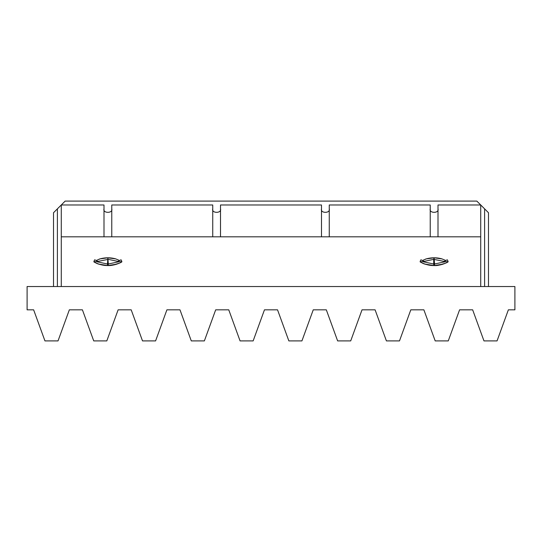 <?xml version="1.0" encoding="UTF-8"?>
<svg xmlns="http://www.w3.org/2000/svg" width="542" height="542" viewBox="0 0 542 542"><rect width="100%" height="100%" fill="white"/><g stroke="black" fill="none" stroke-linecap="round" stroke-linejoin="round"><path stroke-width="0.81" d="M488.491 286.535L488.491 212.742L488.491 286.535M27.1 286.535L514.9 286.535L514.9 309.834L508.362 309.834L497.048 340.904L483.972 340.904L472.658 309.834L459.582 309.834L448.268 340.904L435.192 340.904L423.878 309.834L410.802 309.834L399.488 340.904L386.412 340.904L375.098 309.834L362.022 309.834L350.708 340.904L337.632 340.904L326.318 309.834L313.242 309.834L301.928 340.904L288.852 340.904L277.538 309.834L264.462 309.834L253.148 340.904L240.072 340.904L228.758 309.834L215.682 309.834L204.368 340.904L191.292 340.904L179.978 309.834L166.902 309.834L155.588 340.904L142.512 340.904L131.198 309.834L118.122 309.834L106.808 340.904L93.732 340.904L82.418 309.834L69.342 309.834L58.028 340.904L44.952 340.904L33.638 309.834L27.1 309.834L27.1 286.535M103.996 204.978L103.996 208.86L103.996 204.978L61.28 204.978L65.162 201.096L476.838 201.096L488.491 212.742M103.996 236.82L103.996 208.86C102.621 213.473 113.149 213.473 111.767 208.86L111.767 236.82L61.28 236.82L61.28 286.535M212.742 204.978L212.742 208.86L212.742 204.978L111.767 204.978L111.767 208.86M212.742 236.82L212.742 208.86C211.366 213.473 221.895 213.473 220.513 208.86L220.513 236.82L111.767 236.82L111.767 204.978M321.487 204.978L321.487 208.86L321.487 204.978L220.513 204.978L220.513 208.86M321.487 236.82L321.487 208.86C320.105 213.473 330.634 213.473 329.258 208.86L329.258 236.82L220.513 236.82M430.233 204.978L430.233 208.86L430.233 204.978L329.258 204.978L329.258 208.86M430.233 236.82L430.233 208.86C428.851 213.473 439.379 213.473 438.004 208.86L438.004 236.82L329.258 236.82M480.72 286.535L480.72 204.978L438.004 204.978L438.004 208.86M438.004 204.978L438.004 236.82L480.72 236.82M57.391 286.535L57.391 208.86L53.509 212.742L61.28 204.978L61.28 236.82M121.34 262.192C119.044 263.588 112.424 265.851 107.885 265.56L99.03 264.157A28.53 28.53 0 0 0 107.878 265.56A1.551 0.4 90 0 0 108.285 264.008L107.479 264.008L107.885 257.796L108.285 264.008L119.254 261.678L108.285 259.347L96.51 261.678L107.479 264.008L107.885 265.56A1.551 0.4 90 0 1 107.878 265.56L116.733 264.157M94.579 261.678L96.51 261.678M96.124 260.533L100.006 258.907L107.885 257.796L100.006 258.907M107.872 257.796L115.764 258.907A28.53 28.53 0 0 0 107.885 257.796L115.764 258.907L119.64 260.533M107.811 257.796A28.53 28.53 0 0 0 99.03 259.205M119.254 261.678L121.184 261.678M420.816 261.678L422.746 261.678L433.715 264.008L434.115 265.56A1.551 0.4 90 0 1 434.115 265.56L442.97 264.157M422.36 260.533L426.242 258.9L434.115 257.796L426.242 258.9M422.746 261.678L433.715 259.347L433.715 264.008L434.521 264.008L445.49 261.678L433.715 259.347L434.115 257.796L442.021 258.913L434.115 257.796L434.521 264.008A1.551 0.4 90 0 1 434.122 265.56C438.62 265.932 445.748 263.371 447.577 262.192M445.49 261.678L447.421 261.678M445.876 260.533L442.021 258.913A28.53 28.53 0 0 0 425.267 259.205M118.156 261.224L121.042 259.787C121.835 261.169 122.052 261.908 121.693 262.003M108.285 263.31C108.305 264.902 108.109 265.648 107.702 265.56M119.464 263.107L112.966 265.106L107.736 265.56M420.307 262.003C419.948 261.908 420.165 261.169 420.958 259.787L423.844 261.224M434.277 265.56C428.085 265.092 423.952 264.171 421.866 262.795L422.442 263.066M433.708 263.31C433.702 264.902 433.898 265.648 434.311 265.56M434.128 265.56L434.128 265.56C429.671 265.634 425.185 264.51 420.66 262.192M444.393 261.224L447.279 259.787C448.071 261.169 448.288 261.908 447.929 262.003M434.521 263.31C434.542 264.902 434.345 265.648 433.939 265.56M445.7 263.107L439.203 265.106L433.973 265.56M425.267 264.157A28.53 28.53 0 0 0 434.115 265.56L425.267 264.157M434.826 265.553A28.53 28.53 0 0 0 442.949 264.164M108.59 265.553A28.53 28.53 0 0 0 116.713 264.164M94.071 262.003C93.712 261.908 93.929 261.169 94.721 259.787L97.607 261.224M108.041 265.56C101.849 265.092 97.716 264.171 95.629 262.795L96.212 263.066M107.472 263.31C107.465 264.902 107.662 265.648 108.075 265.56M484.609 208.86L484.609 286.535M53.509 286.535L53.509 212.742M107.892 265.56C103.434 265.634 98.949 264.51 94.423 262.192"/></g></svg>
